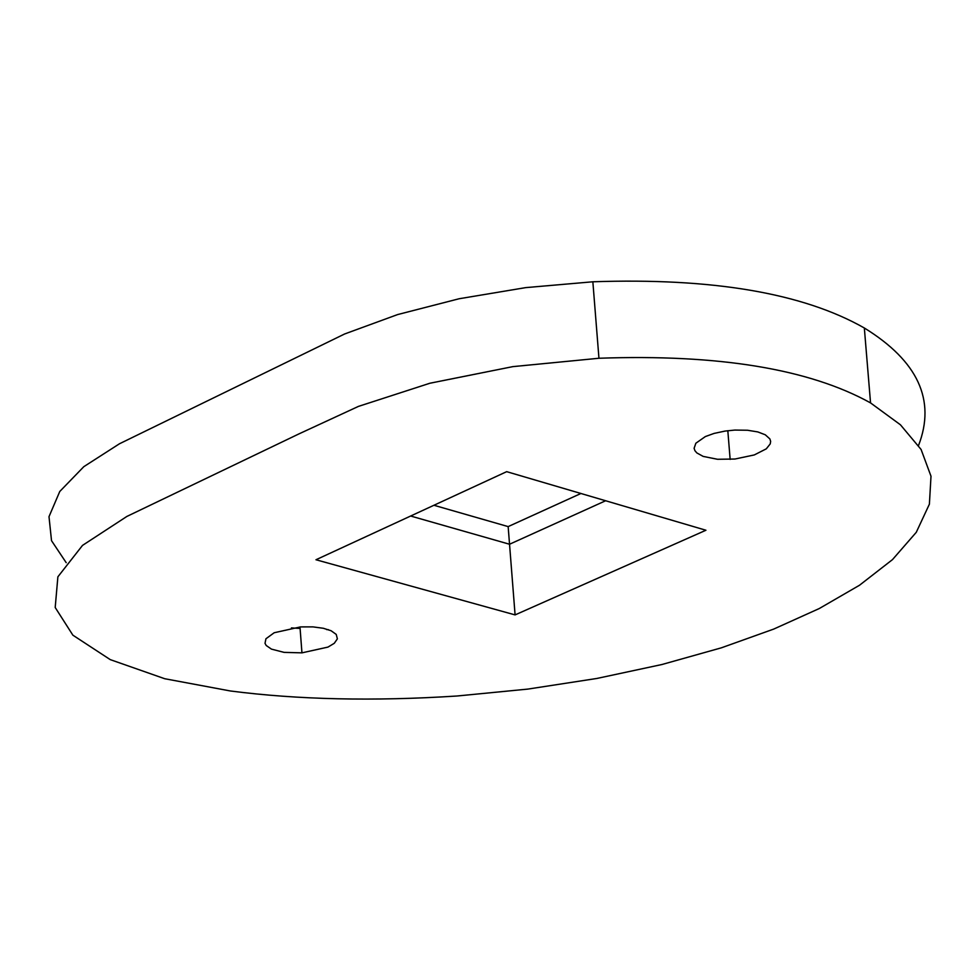 <?xml version="1.0" encoding="UTF-8"?>
<svg xmlns="http://www.w3.org/2000/svg" width="980" height="980" viewBox="0 0 980 980"><rect width="100%" height="100%" fill="white"/><g stroke="black" fill="none" stroke-linecap="round" stroke-linejoin="round"><path stroke-width="1.47" d="M506.685 471.662L705.931 530.241L515.088 614.901L315.977 559.752L506.685 471.662M515.088 614.901L509.539 544.243L410.645 516.019L509.539 544.243L508.155 526.603L580.92 493.491M605.615 500.755L509.539 544.243L605.615 500.755M274.204 632.737L265.935 638.764L265.017 643.333L266.205 645.489L271.436 649.115L284.078 652.374L301.95 652.852L327.969 647.094L334.266 643.309L337.377 638.85L336.226 634.403L331.093 630.74L323.351 628.278L312.963 626.882L300.542 626.906L274.204 632.737M705.355 436.566L695.861 443.217L694.11 448.289L694.942 450.714L696.841 452.919L703.15 456.398L717.507 459.277L734.939 459.032L754.318 454.928L766.287 448.84L770.243 443.891L770.635 441.355L769.876 438.93L765.294 434.789L757.81 431.923L747.495 430.245L734.78 430.073L725.114 431.065L714.077 433.417L705.355 436.566M230.459 690.986L164.726 678.723L110.262 659.626L72.875 635.175L55.199 607.502L57.881 576.816L82.504 545.407L126.886 516.436L299.035 433.858L358.411 406.406L429.889 383.241L512.846 366.63L598.952 358.251C718.634 354.037 809.162 368.921 870.546 402.902L900.448 424.805L921.09 449.465L931 476.219L929.395 504.149L916.288 532.287L892.498 559.605L859.509 585.244L819.28 608.531L773.747 629.074L721.39 647.817L661.941 664.514L596.771 678.479L527.73 689.111L457.011 696.008C373.49 701.374 297.969 699.696 230.459 690.986M66.199 562.679L51.524 540.678L49 516.668L59.768 491.482L83.815 466.676L119.499 443.756L344.642 333.972L397.635 314.568L459.155 298.741L525.635 287.63L592.851 281.787C712.436 277.707 802.939 293.106 864.336 327.994C917.954 361.044 936.023 400.208 918.542 445.459M328.337 629.65L326.634 629.601M300.101 628.437L291.428 627.923M433.932 505.264L508.155 526.603M864.336 327.994L870.546 402.902M301.95 652.852L299.978 626.943M730.149 459.412L727.822 430.698M598.952 358.251L592.851 281.787"/></g></svg>
